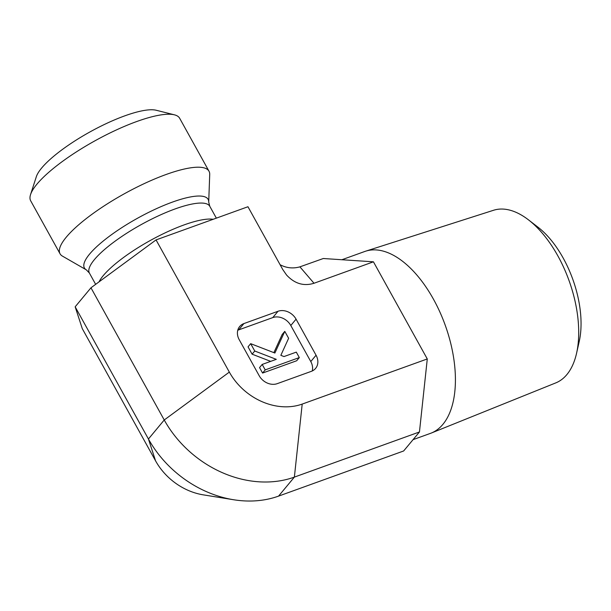 <?xml version="1.0" encoding="UTF-8"?>
<svg xmlns="http://www.w3.org/2000/svg" width="611" height="611" viewBox="0 0 611 611"><rect width="100%" height="100%" fill="white"/><g stroke="black" fill="none" stroke-linecap="round" stroke-linejoin="round"><path stroke-width="0.92" d="M365.684 251.174L493.528 210.276A91.765 48.086 70.2 0 1 528.439 219.83A91.765 48.086 70.2 0 1 576.578 353.234A91.765 48.086 70.2 0 1 555.811 382.883L431.313 433.046A96.691 50.667 -109.8 0 0 445.236 325.243A96.691 50.667 -109.8 0 0 365.684 251.174A96.691 50.667 -109.8 0 0 364.759 251.488L341.893 259.736M576.578 353.234L579.228 341.45A78.598 41.181 -109.8 0 0 538.001 227.2L528.439 219.83M413.067 439.645L430.404 433.39A96.691 50.667 -109.8 0 0 431.313 433.046M233.616 499.745L203.257 494.849A57.358 46.696 39.7 0 1 155.561 460.831L148.435 439.003A102.427 83.379 39.7 0 0 233.616 499.745A102.427 83.379 39.7 0 0 278.563 496.117L403.642 450.979L419.452 431.969L427.28 358.947L373.436 261.814L323.303 258.514L299.909 266.847C293.066 268.771 286.46 268.061 280.105 264.731M427.28 358.947L302.201 404.085L294.372 477.107L278.563 496.117M419.452 431.969L294.372 477.107A102.427 83.379 39.7 0 1 164.237 419.986L90.963 287.796L75.161 306.806L82.279 328.642L155.561 460.831M373.436 261.814L314.008 283.26L299.909 266.847M75.161 306.806L148.435 439.003L164.237 419.986L229.331 372.099L156.049 239.909L247.959 206.739L282.771 269.55L286.574 275.034C294.609 283.695 303.751 286.437 314.008 283.26M229.331 372.099A57.358 46.696 39.7 0 0 302.201 404.085M290.798 325.51L296.068 319.171L316.055 355.22L310.785 361.559L290.798 325.51A14.19 11.556 39.7 0 0 272.766 317.598L238.657 329.902A14.19 11.556 39.7 0 0 237.755 330.276M238.657 329.902L243.926 323.563A14.19 11.556 39.7 0 0 239.672 326.511A14.19 11.556 39.7 0 0 239.214 339.685L259.201 375.742A14.19 11.556 39.7 0 0 277.234 383.655L311.343 371.343A14.19 11.556 39.7 0 0 315.597 368.402A14.19 11.556 39.7 0 0 316.055 355.22M243.926 323.563L278.036 311.259L272.766 317.598M296.068 319.171A14.19 11.556 39.7 0 0 278.036 311.259M86.365 269.879L62.437 256.116A85.158 21.324 -29 0 1 60.054 253.794L30.687 200.82A85.158 21.324 -29 0 1 30.55 194.588A85.158 21.324 -29 0 1 136.788 121.505A85.158 21.324 -29 0 1 174.433 114.83A85.158 21.324 -29 0 1 179.649 118.251L209.008 171.225A85.158 21.324 -29 0 1 209.718 174.471L208.71 202.065A70.739 17.711 151 0 0 172.516 202.065A70.739 17.711 151 0 0 105.428 239.283A70.739 17.711 151 0 0 86.365 269.879L89.382 273.033L95.652 284.344M174.433 114.83L156.233 110.263A70.96 17.772 151 0 0 89.893 131.968A70.96 17.772 151 0 0 36.324 176.724L30.55 194.588M60.054 253.794A85.158 21.324 -29 0 1 89.786 215.904A85.158 21.324 -29 0 1 166.146 174.479A85.158 21.324 -29 0 1 209.008 171.225M156.049 239.909L90.963 287.796M250.678 343.665L274.881 353.028L284.787 331.361L288.629 338.28L280.839 355.335L284.008 356.557L296.297 352.127L299.321 357.58L265.212 369.892L262.188 364.431L276.294 359.344L254.749 351.012L250.678 343.665L248.043 346.834L252.114 354.181L254.749 351.012M273.873 352.639L282.152 334.53L284.787 331.361M265.212 369.892L262.577 373.061L296.686 360.75L299.321 357.58M262.577 373.061L259.553 367.601L262.188 364.431M270.688 361.368L252.114 354.181M312.244 370.969A14.19 11.556 39.7 0 0 310.785 361.559M213.193 219.288A68.837 17.238 151 0 0 184.018 224.932A68.837 17.238 151 0 0 99.035 281.854M208.71 202.065L209.787 206.297A68.837 17.238 151 0 0 175.143 208.924A68.837 17.238 151 0 0 113.417 242.414A68.837 17.238 151 0 0 89.382 273.033M209.787 206.297L216.355 218.142"/></g></svg>
